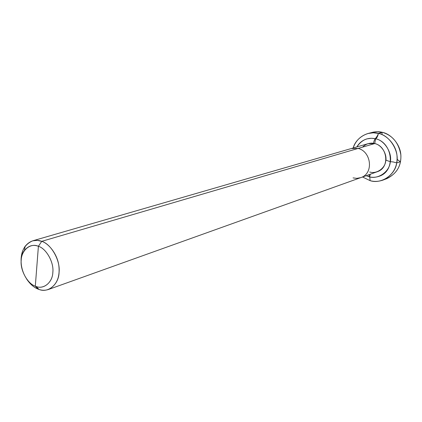 <?xml version="1.0" encoding="UTF-8"?>
<svg xmlns="http://www.w3.org/2000/svg" width="422" height="422" viewBox="0 0 422 422"><rect width="100%" height="100%" fill="white"/><g stroke="black" fill="none" stroke-linecap="round" stroke-linejoin="round"><path stroke-width="0.63" d="M384.975 179.218C395.736 174.94 401.048 167.165 400.9 155.892C400.742 144.973 391.442 134.064 382.358 132.334L378.418 133.41C368.817 130.356 355.962 137.419 353.167 147.995C355.625 140.721 360.573 135.884 368.005 133.494L373.343 132.798L378.418 133.41C389.738 135.325 399.65 151.271 396.712 162.992C395.245 175.109 380.887 184.414 370.105 180.648L369.767 176.918L370.105 180.648C374.208 181.829 378.529 181.629 383.07 180.057C393.046 174.977 397.698 166.991 397.028 156.103C396.374 145.358 387.206 135.135 378.418 133.41C377.785 136.327 376.841 138.11 375.58 138.764L371.407 138.258L367.019 138.859C362.588 140.194 359.191 142.889 356.833 146.935C361.649 139.846 367.9 137.124 375.58 138.764C392.471 142.32 396.374 170.783 379.125 176.285C375.554 177.488 372.151 177.63 368.923 176.712L369.297 174.576L368.923 176.712L366.138 175.71L368.923 176.712C377.6 179.719 389.079 172.202 390.234 162.496C392.565 153.107 384.642 140.331 375.58 138.764L374.741 143.554C387.443 146.27 390.281 167.687 377.247 171.733L360.768 177.63C374.14 173.495 371.154 151.292 358.104 148.438L374.741 143.554L368.163 143.654L351.352 148.523L358.104 148.438C371.154 151.292 374.14 173.495 360.768 177.63L356.822 178.364L353.072 177.899M370.041 133.062C374.309 131.569 378.413 131.326 382.358 132.334C392.555 135.357 398.716 142.847 400.831 154.816C401.486 165.614 396.859 173.532 386.942 178.58L383.07 180.057M368.005 133.494L373.528 132.081L377.315 131.727L382.358 132.334L378.418 133.41C377.785 136.327 376.841 138.11 375.58 138.764L374.741 143.554C381.525 144.751 387.433 154.299 385.703 161.325C384.848 168.584 376.271 174.254 369.746 172.012M370.105 180.648L362.545 176.997L370.105 180.648M24.476 250.441L25.077 246.379C22.092 250.958 20.778 256.149 21.137 261.951C20.694 251.47 24.523 244.428 32.631 240.841L37.252 240.35L41.757 241.337L38.402 246.279C33.064 244.296 28.422 245.683 24.476 250.441C16.516 259.651 23.632 282.112 35.306 286.195C43.049 290.014 52.497 282.846 52.819 272.591C54.185 262.748 46.388 248.579 38.402 246.279C46.198 248.542 53.963 262.199 52.855 272.058C52.755 282.017 43.978 289.745 36.139 286.501L35.306 286.195L38.012 289.07L39.009 289.439C48.388 293.337 58.948 284.127 59.091 272.19C60.441 260.379 51.115 244.011 41.757 241.337L38.402 246.279L35.306 286.195C27.446 283.663 19.992 269.895 21.206 260.258C21.395 250.235 30.505 242.661 38.402 246.279L35.306 286.195L38.012 289.07C41.367 290.489 44.822 290.637 48.377 289.508C56.58 285.203 60.077 277.402 58.885 266.097C57.709 254.988 49.29 243.7 41.757 241.337L374.741 143.554C370.294 142.451 366.217 143.649 362.503 147.146M38.012 289.07C33.913 287.477 30.147 284.164 26.697 279.127C30.147 284.164 33.913 287.477 38.012 289.07M25.077 246.379C29.798 240.672 35.353 238.989 41.757 241.337L358.104 148.438L351.352 148.523L32.631 240.841M369.551 176.865L370.405 174.18M397.123 158.988C397.244 159.542 398.342 160.439 400.42 161.684L397.835 162.597C397.118 162.945 395.53 162.713 393.082 161.9C390.999 161.927 388.593 161.299 385.877 160.012M381.884 134.565C382.896 130.583 379.6 133.568 378.37 133.568C376.735 138.179 374.24 138.305 373.512 143.306M48.377 289.508L360.768 177.63M36.139 286.501L39.009 289.439"/></g></svg>
